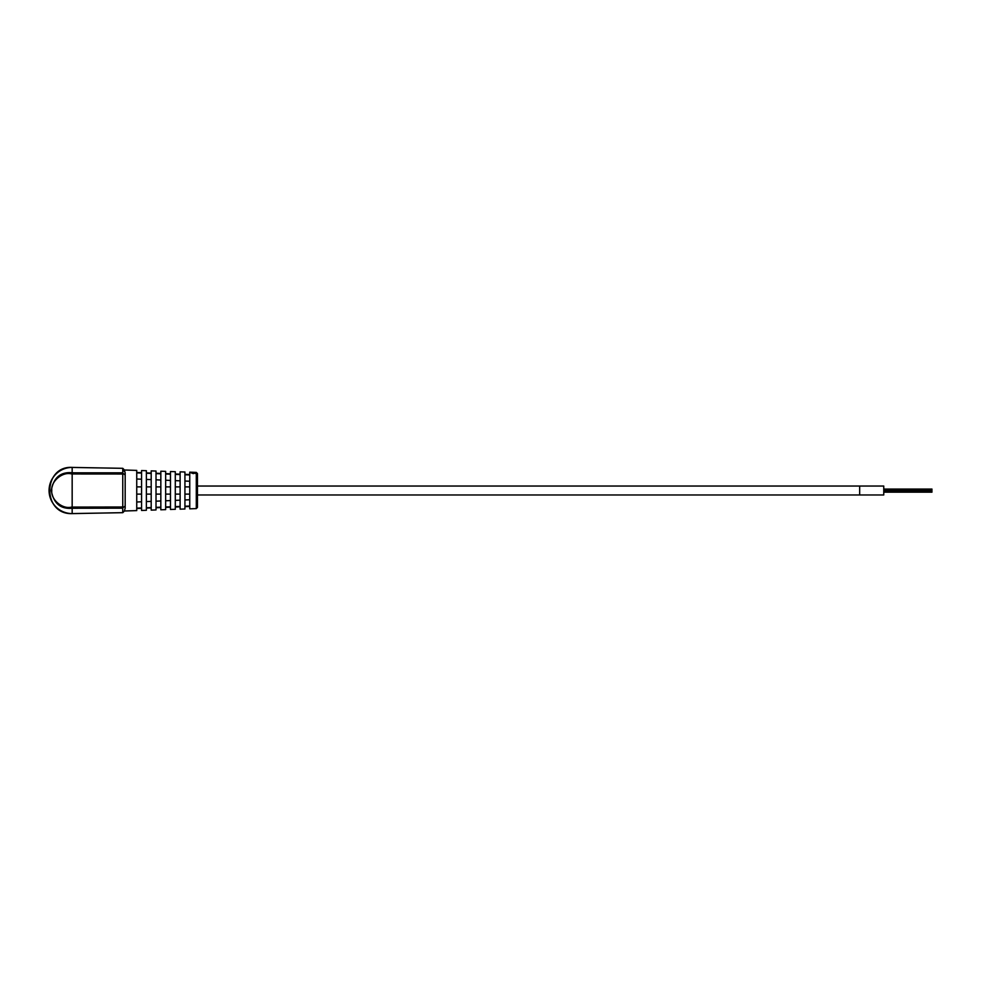 <?xml version="1.0" encoding="UTF-8"?>
<svg xmlns="http://www.w3.org/2000/svg" width="981" height="981" viewBox="0 0 981 981"><rect width="100%" height="100%" fill="white"/><g stroke="black" fill="none" stroke-linecap="round" stroke-linejoin="round"><path stroke-width="1.47" d="M197.463 486.036L859.663 486.036L859.663 494.964L859.663 486.036L883.758 486.036L883.758 494.964L197.463 494.964M931.95 489.826L883.758 489.826M931.95 491.273L883.758 491.273M72.165 473.97L72.165 467.422A23.078 23.078 0 0 0 49.087 490.5A23.078 23.078 0 0 0 72.165 513.578L72.165 508.256C60.54 509.274 53.587 503.363 51.27 490.5C53.587 477.649 60.552 471.726 72.165 472.744L71.503 473.921C62.526 471.42 50.718 481.352 51.785 490.5C50.718 499.648 62.526 509.58 71.503 507.079L122.76 506.993L122.76 474.007L72.165 473.97L72.165 506.981M196.298 472.388L197.463 473.59L197.463 507.41L196.298 508.612L196.298 472.388L191.749 472.241M196.298 508.612L189.75 508.832L189.75 472.168L191.467 472.229M184.931 490.5L184.931 508.992L180.112 509.151L180.112 471.849L184.931 472.008L184.931 490.5M175.292 490.5L175.292 509.311L170.473 509.47L170.473 471.53L175.292 471.689L175.292 490.5M165.654 490.5L165.654 509.63L160.835 509.789L160.835 471.211L165.654 471.37L165.654 490.5M156.016 490.5L156.016 509.948L151.197 510.12L151.197 470.88L156.016 471.039L156.016 490.5M146.377 490.5L146.377 510.279L141.558 510.439L141.558 470.561L146.377 470.721L146.377 490.5M124.415 511.003L136.739 510.598L136.739 470.402L124.415 469.997L125.176 472.928L125.176 508.072L124.415 511.003L122.784 512.683L72.165 513.603A23.103 23.103 0 0 1 49.062 490.5A23.103 23.103 0 0 1 72.165 467.397L73.722 467.447L72.165 467.397C42.784 465.632 41.901 514.718 72.165 513.615L122.76 512.658L122.723 508.17L72.165 508.256L71.503 507.079M189.75 474.951L184.931 474.767M189.75 481.242L184.931 481.033M189.75 486.883L184.931 486.883M189.75 494.117L184.931 494.117M189.75 499.758L184.931 499.967M189.75 506.049L184.931 506.233M180.112 506.417L175.292 506.613M180.112 500.163L175.292 500.371M180.112 494.117L175.292 494.117M180.112 486.883L175.292 486.883M180.112 480.837L175.292 480.629M180.112 474.583L175.292 474.387M170.473 474.203L165.654 474.007M170.473 480.432L165.654 480.224M170.473 486.883L165.654 486.883M170.473 494.117L165.654 494.117M170.473 500.568L165.654 500.776M170.473 506.797L165.654 506.993M160.835 507.177L156.016 507.373M160.835 500.984L156.016 501.181M160.835 494.117L156.016 494.117M160.835 486.883L156.016 486.883M160.835 480.016L156.016 479.819M160.835 473.823L156.016 473.627M151.197 473.443L146.377 473.259M151.197 479.611L146.377 479.415M151.197 486.883L146.377 486.883M151.197 494.117L146.377 494.117M151.197 501.389L146.377 501.585M151.197 507.557L146.377 507.741M141.558 507.937L136.739 508.121M141.558 501.794L136.739 501.99M141.558 494.117L136.739 494.117M141.558 486.883L136.739 486.883M141.558 479.206L136.739 479.01M141.558 473.063L136.739 472.879M72.52 472.805L122.723 472.83L122.784 468.317L73.698 467.459L98.308 467.9M124.428 471.665L124.035 470.733M72.165 474.019L71.503 473.921M195.219 473.026L191.234 472.867L193.245 473.59L195.219 473.026M191.087 472.805L195.182 472.646L191.087 472.511M192.423 472.253L195.182 472.351M124.415 469.997L122.784 468.317L72.165 467.422M122.76 506.993L123.017 507.729L125.176 505.988M122.723 472.83L122.76 474.007M125.176 475.012L123.017 473.271M72.165 513.578L122.784 512.683M72.52 508.195L72.165 507.03M195.06 472.768L195.207 473.394M931.95 490.512L883.758 490.512M931.95 489.053L883.758 489.053M931.95 492.18L883.758 492.18M931.95 491.53L883.758 491.53M931.95 489.875L883.758 489.875M883.758 486.036L882.054 486.036M883.758 494.964L882.042 494.964M189.75 474.546L184.931 474.35M189.75 506.454L184.931 506.65M180.112 506.834L175.292 507.018M180.112 474.166L175.292 473.982M170.473 473.798L165.654 473.615M170.473 507.202L165.654 507.385M160.835 507.569L156.016 507.753M160.835 473.431L156.016 473.247M151.197 473.063L146.377 472.879M151.197 507.937L146.377 508.121M141.558 508.305L136.739 508.489M141.558 472.695L136.739 472.511"/></g></svg>
